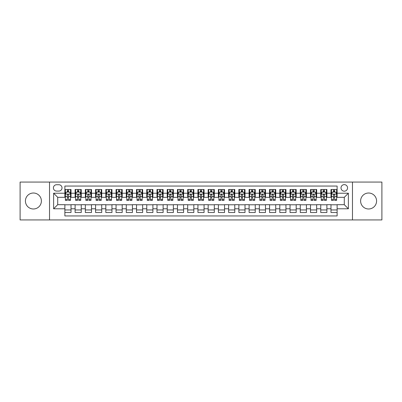 <?xml version="1.0" encoding="UTF-8"?>
<svg xmlns="http://www.w3.org/2000/svg" width="402" height="402" viewBox="0 0 402 402"><rect width="100%" height="100%" fill="white"/><g stroke="black" fill="none" stroke-linecap="round" stroke-linejoin="round"><path stroke-width="0.6" d="M368.594 193.015A7.985 7.985 0 0 0 360.614 201A7.985 7.985 0 0 0 368.594 208.985A7.985 7.985 0 0 0 376.579 201A7.985 7.985 0 0 0 368.594 193.015M33.406 193.015A7.985 7.985 0 0 0 25.421 201A7.985 7.985 0 0 0 33.406 208.985A7.985 7.985 0 0 0 41.386 201A7.985 7.985 0 0 0 33.406 193.015M344.288 184.624A3.276 3.276 0 0 0 341.012 187.9A3.276 3.276 0 0 0 344.288 191.176A3.276 3.276 0 0 0 347.564 187.9A3.276 3.276 0 0 0 344.288 184.624M352.474 219.934L381.9 219.934L381.9 182.066L352.474 182.066L352.474 219.934L49.526 219.934L49.526 182.066L20.1 182.066L20.1 219.934L49.526 219.934M337.122 189.488L330.982 189.488L330.982 193.221L326.886 193.221L326.886 197.317L330.982 197.317L330.982 193.221M326.886 193.221L326.886 189.488L320.746 189.488L320.746 193.221L316.655 193.221L316.655 197.317L320.746 197.317L320.746 193.221M316.655 193.221L316.655 189.488L310.51 189.488L310.51 193.221L306.419 193.221L306.419 197.317L310.51 197.317L310.51 193.221M306.419 193.221L306.419 189.488L300.279 189.488L300.279 193.221L296.184 193.221L296.184 197.317L300.279 197.317L300.279 193.221M296.184 193.221L296.184 189.488L290.043 189.488L290.043 193.221L285.948 193.221L285.948 197.317L290.043 197.317L290.043 193.221M285.948 193.221L285.948 189.488L279.807 189.488L279.807 193.221L275.712 193.221L275.712 197.317L279.807 197.317L279.807 193.221M275.712 193.221L275.712 189.488L269.571 189.488L269.571 193.221L265.481 193.221L265.481 197.317L269.571 197.317L269.571 193.221M265.481 193.221L265.481 189.488L259.34 189.488L259.34 193.221L255.245 193.221L255.245 197.317L259.34 197.317L259.34 193.221M255.245 193.221L255.245 189.488L249.104 189.488L249.104 193.221L245.009 193.221L245.009 197.317L249.104 197.317L249.104 193.221M245.009 193.221L245.009 189.488L238.868 189.488L238.868 193.221L234.773 193.221L234.773 197.317L238.868 197.317L238.868 193.221M234.773 193.221L234.773 189.488L228.632 189.488L228.632 193.221L224.542 193.221L224.542 197.317L228.632 197.317L228.632 193.221M224.542 193.221L224.542 189.488L218.402 189.488L218.402 193.221L214.306 193.221L214.306 197.317L218.402 197.317L218.402 193.221M214.306 193.221L214.306 189.488L208.166 189.488L208.166 193.221L204.07 193.221L204.07 197.317L208.166 197.317L208.166 193.221M204.07 193.221L204.07 189.488L197.93 189.488L197.93 193.221L193.834 193.221L193.834 197.317L197.93 197.317L197.93 193.221M193.834 193.221L193.834 189.488L187.694 189.488L187.694 193.221L183.598 193.221L183.598 197.317L187.694 197.317L187.694 193.221M183.598 193.221L183.598 189.488L177.458 189.488L177.458 193.221L173.368 193.221L173.368 197.317L177.458 197.317L177.458 193.221M173.368 193.221L173.368 189.488L167.227 189.488L167.227 193.221L163.132 193.221L163.132 197.317L167.227 197.317L167.227 193.221M163.132 193.221L163.132 189.488L156.991 189.488L156.991 193.221L152.896 193.221L152.896 197.317L156.991 197.317L156.991 193.221M152.896 193.221L152.896 189.488L146.755 189.488L146.755 193.221L142.66 193.221L142.66 197.317L146.755 197.317L146.755 193.221M142.66 193.221L142.66 189.488L136.519 189.488L136.519 193.221L132.429 193.221L132.429 197.317L136.519 197.317L136.519 193.221M132.429 193.221L132.429 189.488L126.288 189.488L126.288 193.221L122.193 193.221L122.193 197.317L126.288 197.317L126.288 193.221M122.193 193.221L122.193 189.488L116.052 189.488L116.052 193.221L111.957 193.221L111.957 197.317L116.052 197.317L116.052 193.221M111.957 193.221L111.957 189.488L105.816 189.488L105.816 193.221L101.721 193.221L101.721 197.317L105.816 197.317L105.816 193.221M101.721 193.221L101.721 189.488L95.581 189.488L95.581 193.221L91.49 193.221L91.49 197.317L95.581 197.317L95.581 193.221M91.49 193.221L91.49 189.488L85.345 189.488L85.345 193.221L81.254 193.221L81.254 197.317L85.345 197.317L85.345 193.221M81.254 193.221L81.254 189.488L75.114 189.488L75.114 197.317L71.018 197.317L71.018 189.488L64.878 189.488M64.878 212.512L71.018 212.512L71.018 204.683L75.114 204.683L75.114 212.512L81.254 212.512L81.254 204.683L85.345 204.683L85.345 208.779L81.254 208.779M85.345 208.779L85.345 212.512L91.49 212.512L91.49 204.683L95.581 204.683L95.581 208.779L91.49 208.779M95.581 208.779L95.581 212.512L101.721 212.512L101.721 204.683L105.816 204.683L105.816 208.779L101.721 208.779M105.816 208.779L105.816 212.512L111.957 212.512L111.957 204.683L116.052 204.683L116.052 208.779L111.957 208.779M116.052 208.779L116.052 212.512L122.193 212.512L122.193 204.683L126.288 204.683L126.288 208.779L122.193 208.779M126.288 208.779L126.288 212.512L132.429 212.512L132.429 204.683L136.519 204.683L136.519 208.779L132.429 208.779M136.519 208.779L136.519 212.512L142.66 212.512L142.66 204.683L146.755 204.683L146.755 208.779L142.66 208.779M146.755 208.779L146.755 212.512L152.896 212.512L152.896 204.683L156.991 204.683L156.991 208.779L152.896 208.779M156.991 208.779L156.991 212.512L163.132 212.512L163.132 204.683L167.227 204.683L167.227 208.779L163.132 208.779M167.227 208.779L167.227 212.512L173.368 212.512L173.368 204.683L177.458 204.683L177.458 208.779L173.368 208.779M177.458 208.779L177.458 212.512L183.598 212.512L183.598 204.683L187.694 204.683L187.694 208.779L183.598 208.779M187.694 208.779L187.694 212.512L193.834 212.512L193.834 204.683L197.93 204.683L197.93 208.779L193.834 208.779M197.93 208.779L197.93 212.512L204.07 212.512L204.07 204.683L208.166 204.683L208.166 208.779L204.07 208.779M208.166 208.779L208.166 212.512L214.306 212.512L214.306 204.683L218.402 204.683L218.402 208.779L214.306 208.779M218.402 208.779L218.402 212.512L224.542 212.512L224.542 204.683L228.632 204.683L228.632 208.779L224.542 208.779M228.632 208.779L228.632 212.512L234.773 212.512L234.773 204.683L238.868 204.683L238.868 208.779L234.773 208.779M238.868 208.779L238.868 212.512L245.009 212.512L245.009 204.683L249.104 204.683L249.104 208.779L245.009 208.779M249.104 208.779L249.104 212.512L255.245 212.512L255.245 204.683L259.34 204.683L259.34 208.779L255.245 208.779M259.34 208.779L259.34 212.512L265.481 212.512L265.481 204.683L269.571 204.683L269.571 208.779L265.481 208.779M269.571 208.779L269.571 212.512L275.712 212.512L275.712 204.683L279.807 204.683L279.807 208.779L275.712 208.779M279.807 208.779L279.807 212.512L285.948 212.512L285.948 204.683L290.043 204.683L290.043 208.779L285.948 208.779M290.043 208.779L290.043 212.512L296.184 212.512L296.184 204.683L300.279 204.683L300.279 208.779L296.184 208.779M300.279 208.779L300.279 212.512L306.419 212.512L306.419 204.683L310.51 204.683L310.51 208.779L306.419 208.779M310.51 208.779L310.51 212.512L316.655 212.512L316.655 204.683L320.746 204.683L320.746 208.779L316.655 208.779M320.746 208.779L320.746 212.512L326.886 212.512L326.886 204.683L330.982 204.683L330.982 208.779L326.886 208.779M56.587 191.071L58.838 191.071A3.171 3.171 0 0 0 62.014 187.9A3.171 3.171 0 0 0 58.838 184.729L56.587 184.729A3.171 3.171 0 0 0 53.416 187.9A3.171 3.171 0 0 0 56.587 191.071M352.474 182.066L49.526 182.066M337.122 193.221L337.122 186.056L64.878 186.056L64.878 197.317L57.712 197.317L57.712 204.683L64.878 204.683L64.878 215.944L337.122 215.944L337.122 204.683L344.288 204.683L344.288 197.317L337.122 197.317L337.122 193.221L348.383 193.221L348.383 208.779L337.122 208.779M64.878 208.779L53.617 208.779L53.617 193.221L64.878 193.221M330.982 208.779L330.982 212.512L337.122 212.512M64.878 192.045L65.39 192.045M67.335 192.045L68.561 192.045M70.506 192.045L71.018 192.045M64.878 197.211L65.39 197.211M67.335 197.211L68.561 197.211M70.506 197.211L71.018 197.211M64.878 204.789L71.018 204.789M64.878 209.955L71.018 209.955M75.114 197.211L75.626 197.211M77.566 197.211L78.797 197.211M80.742 197.211L81.254 197.211M75.114 192.045L75.626 192.045M77.566 192.045L78.797 192.045M80.742 192.045L81.254 192.045M75.114 204.789L81.254 204.789M75.114 209.955L81.254 209.955M85.345 204.789L91.49 204.789M85.345 209.955L91.49 209.955M85.345 192.045L85.857 192.045M87.802 192.045L89.033 192.045M90.978 192.045L91.49 192.045M85.345 197.211L85.857 197.211M87.802 197.211L89.033 197.211M90.978 197.211L91.49 197.211M95.581 204.789L101.721 204.789M95.581 209.955L101.721 209.955M95.581 192.045L96.093 192.045M98.038 192.045L99.264 192.045M101.209 192.045L101.721 192.045M95.581 197.211L96.093 197.211M98.038 197.211L99.264 197.211M101.209 197.211L101.721 197.211M105.816 204.789L111.957 204.789M105.816 209.955L111.957 209.955M105.816 192.045L106.329 192.045M108.274 192.045L109.5 192.045M111.444 192.045L111.957 192.045M105.816 197.211L106.329 197.211M108.274 197.211L109.5 197.211M111.444 197.211L111.957 197.211M116.052 204.789L122.193 204.789M116.052 209.955L122.193 209.955M116.052 192.045L116.565 192.045M118.51 192.045L119.736 192.045M121.68 192.045L122.193 192.045M116.052 197.211L116.565 197.211M118.51 197.211L119.736 197.211M121.68 197.211L122.193 197.211M126.288 204.789L132.429 204.789M126.288 209.955L132.429 209.955M126.288 192.045L126.796 192.045M128.74 192.045L129.972 192.045M131.916 192.045L132.429 192.045M126.288 197.211L126.796 197.211M128.74 197.211L129.972 197.211M131.916 197.211L132.429 197.211M136.519 204.789L142.66 204.789M136.519 209.955L142.66 209.955M136.519 192.045L137.032 192.045M138.976 192.045L140.208 192.045M142.152 192.045L142.66 192.045M136.519 197.211L137.032 197.211M138.976 197.211L140.208 197.211M142.152 197.211L142.66 197.211M146.755 204.789L152.896 204.789M146.755 209.955L152.896 209.955M146.755 192.045L147.268 192.045M149.212 192.045L150.438 192.045M152.383 192.045L152.896 192.045M146.755 197.211L147.268 197.211M149.212 197.211L150.438 197.211M152.383 197.211L152.896 197.211M156.991 204.789L163.132 204.789M156.991 209.955L163.132 209.955M156.991 192.045L157.504 192.045M159.448 192.045L160.674 192.045M162.619 192.045L163.132 192.045M156.991 197.211L157.504 197.211M159.448 197.211L160.674 197.211M162.619 197.211L163.132 197.211M167.227 204.789L173.368 204.789M167.227 209.955L173.368 209.955M167.227 192.045L167.734 192.045M169.679 192.045L170.91 192.045M172.855 192.045L173.368 192.045M167.227 197.211L167.734 197.211M169.679 197.211L170.91 197.211M172.855 197.211L173.368 197.211M177.458 204.789L183.598 204.789M177.458 209.955L183.598 209.955M177.458 192.045L177.97 192.045M179.915 192.045L181.146 192.045M183.091 192.045L183.598 192.045M177.458 197.211L177.97 197.211M179.915 197.211L181.146 197.211M183.091 197.211L183.598 197.211M187.694 204.789L193.834 204.789M187.694 209.955L193.834 209.955M187.694 192.045L188.206 192.045M190.151 192.045L191.377 192.045M193.322 192.045L193.834 192.045M187.694 197.211L188.206 197.211M190.151 197.211L191.377 197.211M193.322 197.211L193.834 197.211M197.93 204.789L204.07 204.789M197.93 209.955L204.07 209.955M197.93 192.045L198.442 192.045M200.387 192.045L201.613 192.045M203.558 192.045L204.07 192.045M197.93 197.211L198.442 197.211M200.387 197.211L201.613 197.211M203.558 197.211L204.07 197.211M208.166 204.789L214.306 204.789M208.166 209.955L214.306 209.955M208.166 192.045L208.678 192.045M210.623 192.045L211.849 192.045M213.794 192.045L214.306 192.045M208.166 197.211L208.678 197.211M210.623 197.211L211.849 197.211M213.794 197.211L214.306 197.211M218.402 204.789L224.542 204.789M218.402 209.955L224.542 209.955M218.402 192.045L218.909 192.045M220.854 192.045L222.085 192.045M224.03 192.045L224.542 192.045M218.402 197.211L218.909 197.211M220.854 197.211L222.085 197.211M224.03 197.211L224.542 197.211M228.632 204.789L234.773 204.789M228.632 209.955L234.773 209.955M228.632 192.045L229.145 192.045M231.09 192.045L232.321 192.045M234.265 192.045L234.773 192.045M228.632 197.211L229.145 197.211M231.09 197.211L232.321 197.211M234.265 197.211L234.773 197.211M238.868 204.789L245.009 204.789M238.868 209.955L245.009 209.955M238.868 192.045L239.381 192.045M241.326 192.045L242.552 192.045M244.496 192.045L245.009 192.045M238.868 197.211L239.381 197.211M241.326 197.211L242.552 197.211M244.496 197.211L245.009 197.211M249.104 204.789L255.245 204.789M249.104 209.955L255.245 209.955M249.104 192.045L249.617 192.045M251.562 192.045L252.788 192.045M254.732 192.045L255.245 192.045M249.104 197.211L249.617 197.211M251.562 197.211L252.788 197.211M254.732 197.211L255.245 197.211M259.34 204.789L265.481 204.789M259.34 209.955L265.481 209.955M259.34 192.045L259.848 192.045M261.792 192.045L263.024 192.045M264.968 192.045L265.481 192.045M259.34 197.211L259.848 197.211M261.792 197.211L263.024 197.211M264.968 197.211L265.481 197.211M269.571 204.789L275.712 204.789M269.571 209.955L275.712 209.955M269.571 192.045L270.084 192.045M272.028 192.045L273.259 192.045M275.204 192.045L275.712 192.045M269.571 197.211L270.084 197.211M272.028 197.211L273.259 197.211M275.204 197.211L275.712 197.211M279.807 204.789L285.948 204.789M279.807 209.955L285.948 209.955M279.807 192.045L280.32 192.045M282.264 192.045L283.49 192.045M285.435 192.045L285.948 192.045M279.807 197.211L280.32 197.211M282.264 197.211L283.49 197.211M285.435 197.211L285.948 197.211M290.043 204.789L296.184 204.789M290.043 209.955L296.184 209.955M290.043 192.045L290.556 192.045M292.5 192.045L293.726 192.045M295.671 192.045L296.184 192.045M290.043 197.211L290.556 197.211M292.5 197.211L293.726 197.211M295.671 197.211L296.184 197.211M300.279 204.789L306.419 204.789M300.279 209.955L306.419 209.955M300.279 192.045L300.791 192.045M302.736 192.045L303.962 192.045M305.907 192.045L306.419 192.045M300.279 197.211L300.791 197.211M302.736 197.211L303.962 197.211M305.907 197.211L306.419 197.211M310.51 204.789L316.655 204.789M310.51 209.955L316.655 209.955M310.51 192.045L311.022 192.045M312.967 192.045L314.198 192.045M316.143 192.045L316.655 192.045M310.51 197.211L311.022 197.211M312.967 197.211L314.198 197.211M316.143 197.211L316.655 197.211M320.746 204.789L326.886 204.789M320.746 209.955L326.886 209.955M320.746 192.045L321.258 192.045M323.203 192.045L324.434 192.045M326.374 192.045L326.886 192.045M320.746 197.211L321.258 197.211M323.203 197.211L324.434 197.211M326.374 197.211L326.886 197.211M330.982 204.789L337.122 204.789M330.982 209.955L337.122 209.955M330.982 192.045L331.494 192.045M333.439 192.045L334.665 192.045M336.61 192.045L337.122 192.045M330.982 197.211L331.494 197.211M333.439 197.211L334.665 197.211M336.61 197.211L337.122 197.211M57.712 197.317L53.617 193.221M57.712 204.683L53.617 208.779M348.383 193.221L344.288 197.317M348.383 208.779L344.288 204.683M68.561 190.814L67.335 190.814M70.506 199.553L68.561 199.553L68.561 200.387L70.506 200.387L70.506 194.141L69.481 192.096L66.41 192.096L65.39 194.141L65.39 200.387L67.335 200.387L67.335 199.553L65.39 199.553M65.39 194.141L65.39 189.488M70.506 194.141L70.506 189.488M67.335 192.096L67.335 189.488M68.561 189.488L68.561 192.096M68.561 199.553L68.561 194.91C68.154 194.121 67.742 194.121 67.335 194.91L67.335 199.553M78.797 190.814L77.566 190.814M80.742 199.553L78.797 199.553L78.797 200.387L80.742 200.387L80.742 194.141L79.717 192.096L76.646 192.096L75.626 194.141L75.626 200.387L77.566 200.387L77.566 199.553L75.626 199.553M75.626 194.141L75.626 189.488M80.742 194.141L80.742 189.488M77.566 192.096L77.566 189.488M78.797 189.488L78.797 192.096M78.797 199.553L78.797 194.91C78.39 194.121 77.978 194.121 77.566 194.91L77.566 199.553M89.033 190.814L87.802 190.814M90.978 199.553L89.033 199.553L89.033 200.387L90.978 200.387L90.978 194.141L89.953 192.096L86.882 192.096L85.857 194.141L85.857 200.387L87.802 200.387L87.802 199.553L85.857 199.553M85.857 194.141L85.857 189.488M90.978 194.141L90.978 189.488M87.802 192.096L87.802 189.488M89.033 189.488L89.033 192.096M89.033 199.553L89.033 194.91C88.621 194.121 88.214 194.121 87.802 194.91L87.802 199.553M99.264 190.814L98.038 190.814M101.209 199.553L99.264 199.553L99.264 200.387L101.209 200.387L101.209 194.141L100.188 192.096L97.118 192.096L96.093 194.141L96.093 200.387L98.038 200.387L98.038 199.553L96.093 199.553M96.093 194.141L96.093 189.488M101.209 194.141L101.209 189.488M98.038 192.096L98.038 189.488M99.264 189.488L99.264 192.096M99.264 199.553L99.264 194.91C98.857 194.121 98.45 194.121 98.038 194.91L98.038 199.553M109.5 190.814L108.274 190.814M111.444 199.553L109.5 199.553L109.5 200.387L111.444 200.387L111.444 194.141L110.424 192.096L107.354 192.096L106.329 194.141L106.329 200.387L108.274 200.387L108.274 199.553L106.329 199.553M106.329 194.141L106.329 189.488M111.444 194.141L111.444 189.488M108.274 192.096L108.274 189.488M109.5 189.488L109.5 192.096M109.5 199.553L109.5 194.91C109.093 194.121 108.681 194.121 108.274 194.91L108.274 199.553M119.736 190.814L118.51 190.814M121.68 199.553L119.736 199.553L119.736 200.387L121.68 200.387L121.68 194.141L120.655 192.096L117.585 192.096L116.565 194.141L116.565 200.387L118.51 200.387L118.51 199.553L116.565 199.553M116.565 194.141L116.565 189.488M121.68 194.141L121.68 189.488M118.51 192.096L118.51 189.488M119.736 189.488L119.736 192.096M119.736 199.553L119.736 194.91C119.329 194.121 118.917 194.121 118.51 194.91L118.51 199.553M129.972 190.814L128.74 190.814M131.916 199.553L129.972 199.553L129.972 200.387L131.916 200.387L131.916 194.141L130.891 192.096L127.821 192.096L126.796 194.141L126.796 200.387L128.74 200.387L128.74 199.553L126.796 199.553M126.796 194.141L126.796 189.488M131.916 194.141L131.916 189.488M128.74 192.096L128.74 189.488M129.972 189.488L129.972 192.096M129.972 199.553L129.972 194.91C129.56 194.121 129.153 194.121 128.74 194.91L128.74 199.553M140.208 190.814L138.976 190.814M142.152 199.553L140.208 199.553L140.208 200.387L142.152 200.387L142.152 194.141L141.127 192.096L138.057 192.096L137.032 194.141L137.032 200.387L138.976 200.387L138.976 199.553L137.032 199.553M137.032 194.141L137.032 189.488M142.152 194.141L142.152 189.488M138.976 192.096L138.976 189.488M140.208 189.488L140.208 192.096M140.208 199.553L140.208 194.91C139.795 194.121 139.388 194.121 138.976 194.91L138.976 199.553M150.438 190.814L149.212 190.814M152.383 199.553L150.438 199.553L150.438 200.387L152.383 200.387L152.383 194.141L151.363 192.096L148.293 192.096L147.268 194.141L147.268 200.387L149.212 200.387L149.212 199.553L147.268 199.553M147.268 194.141L147.268 189.488M152.383 194.141L152.383 189.488M149.212 192.096L149.212 189.488M150.438 189.488L150.438 192.096M150.438 199.553L150.438 194.91C150.031 194.121 149.619 194.121 149.212 194.91L149.212 199.553M160.674 190.814L159.448 190.814M162.619 199.553L160.674 199.553L160.674 200.387L162.619 200.387L162.619 194.141L161.594 192.096L158.524 192.096L157.504 194.141L157.504 200.387L159.448 200.387L159.448 199.553L157.504 199.553M157.504 194.141L157.504 189.488M162.619 194.141L162.619 189.488M159.448 192.096L159.448 189.488M160.674 189.488L160.674 192.096M160.674 199.553L160.674 194.91C160.267 194.121 159.855 194.121 159.448 194.91L159.448 199.553M170.91 190.814L169.679 190.814M172.855 199.553L170.91 199.553L170.91 200.387L172.855 200.387L172.855 194.141L171.83 192.096L168.76 192.096L167.734 194.141L167.734 200.387L169.679 200.387L169.679 199.553L167.734 199.553M167.734 194.141L167.734 189.488M172.855 194.141L172.855 189.488M169.679 192.096L169.679 189.488M170.91 189.488L170.91 192.096M170.91 199.553L170.91 194.91C170.503 194.121 170.091 194.121 169.679 194.91L169.679 199.553M181.146 190.814L179.915 190.814M183.091 199.553L181.146 199.553L181.146 200.387L183.091 200.387L183.091 194.141L182.066 192.096L178.996 192.096L177.97 194.141L177.97 200.387L179.915 200.387L179.915 199.553L177.97 199.553M177.97 194.141L177.97 189.488M183.091 194.141L183.091 189.488M179.915 192.096L179.915 189.488M181.146 189.488L181.146 192.096M181.146 199.553L181.146 194.91C180.734 194.121 180.327 194.121 179.915 194.91L179.915 199.553M191.377 190.814L190.151 190.814M193.322 199.553L191.377 199.553L191.377 200.387L193.322 200.387L193.322 194.141L192.302 192.096L189.231 192.096L188.206 194.141L188.206 200.387L190.151 200.387L190.151 199.553L188.206 199.553M188.206 194.141L188.206 189.488M193.322 194.141L193.322 189.488M190.151 192.096L190.151 189.488M191.377 189.488L191.377 192.096M191.377 199.553L191.377 194.91C190.97 194.121 190.563 194.121 190.151 194.91L190.151 199.553M201.613 190.814L200.387 190.814M203.558 199.553L201.613 199.553L201.613 200.387L203.558 200.387L203.558 194.141L202.538 192.096L199.462 192.096L198.442 194.141L198.442 200.387L200.387 200.387L200.387 199.553L198.442 199.553M198.442 194.141L198.442 189.488M203.558 194.141L203.558 189.488M200.387 192.096L200.387 189.488M201.613 189.488L201.613 192.096M201.613 199.553L201.613 194.91C201.206 194.121 200.794 194.121 200.387 194.91L200.387 199.553M211.849 190.814L210.623 190.814M213.794 199.553L211.849 199.553L211.849 200.387L213.794 200.387L213.794 194.141L212.769 192.096L209.698 192.096L208.678 194.141L208.678 200.387L210.623 200.387L210.623 199.553L208.678 199.553M208.678 194.141L208.678 189.488M213.794 194.141L213.794 189.488M210.623 192.096L210.623 189.488M211.849 189.488L211.849 192.096M211.849 199.553L211.849 194.91C211.442 194.121 211.03 194.121 210.623 194.91L210.623 199.553M222.085 190.814L220.854 190.814M224.03 199.553L222.085 199.553L222.085 200.387L224.03 200.387L224.03 194.141L223.004 192.096L219.934 192.096L218.909 194.141L218.909 200.387L220.854 200.387L220.854 199.553L218.909 199.553M218.909 194.141L218.909 189.488M224.03 194.141L224.03 189.488M220.854 192.096L220.854 189.488M222.085 189.488L222.085 192.096M222.085 199.553L222.085 194.91C221.673 194.121 221.266 194.121 220.854 194.91L220.854 199.553M232.321 190.814L231.09 190.814M234.265 199.553L232.321 199.553L232.321 200.387L234.265 200.387L234.265 194.141L233.24 192.096L230.17 192.096L229.145 194.141L229.145 200.387L231.09 200.387L231.09 199.553L229.145 199.553M229.145 194.141L229.145 189.488M234.265 194.141L234.265 189.488M231.09 192.096L231.09 189.488M232.321 189.488L232.321 192.096M232.321 199.553L232.321 194.91C231.909 194.121 231.502 194.121 231.09 194.91L231.09 199.553M242.552 190.814L241.326 190.814M244.496 199.553L242.552 199.553L242.552 200.387L244.496 200.387L244.496 194.141L243.476 192.096L240.406 192.096L239.381 194.141L239.381 200.387L241.326 200.387L241.326 199.553L239.381 199.553M239.381 194.141L239.381 189.488M244.496 194.141L244.496 189.488M241.326 192.096L241.326 189.488M242.552 189.488L242.552 192.096M242.552 199.553L242.552 194.91C242.145 194.121 241.733 194.121 241.326 194.91L241.326 199.553M252.788 190.814L251.562 190.814M254.732 199.553L252.788 199.553L252.788 200.387L254.732 200.387L254.732 194.141L253.707 192.096L250.637 192.096L249.617 194.141L249.617 200.387L251.562 200.387L251.562 199.553L249.617 199.553M249.617 194.141L249.617 189.488M254.732 194.141L254.732 189.488M251.562 192.096L251.562 189.488M252.788 189.488L252.788 192.096M252.788 199.553L252.788 194.91C252.381 194.121 251.969 194.121 251.562 194.91L251.562 199.553M263.024 190.814L261.792 190.814M264.968 199.553L263.024 199.553L263.024 200.387L264.968 200.387L264.968 194.141L263.943 192.096L260.873 192.096L259.848 194.141L259.848 200.387L261.792 200.387L261.792 199.553L259.848 199.553M259.848 194.141L259.848 189.488M264.968 194.141L264.968 189.488M261.792 192.096L261.792 189.488M263.024 189.488L263.024 192.096M263.024 199.553L263.024 194.91C262.612 194.121 262.204 194.121 261.792 194.91L261.792 199.553M273.259 190.814L272.028 190.814M275.204 199.553L273.259 199.553L273.259 200.387L275.204 200.387L275.204 194.141L274.179 192.096L271.109 192.096L270.084 194.141L270.084 200.387L272.028 200.387L272.028 199.553L270.084 199.553M270.084 194.141L270.084 189.488M275.204 194.141L275.204 189.488M272.028 192.096L272.028 189.488M273.259 189.488L273.259 192.096M273.259 199.553L273.259 194.91C272.847 194.121 272.44 194.121 272.028 194.91L272.028 199.553M283.49 190.814L282.264 190.814M285.435 199.553L283.49 199.553L283.49 200.387L285.435 200.387L285.435 194.141L284.415 192.096L281.345 192.096L280.32 194.141L280.32 200.387L282.264 200.387L282.264 199.553L280.32 199.553M280.32 194.141L280.32 189.488M285.435 194.141L285.435 189.488M282.264 192.096L282.264 189.488M283.49 189.488L283.49 192.096M283.49 199.553L283.49 194.91C283.083 194.121 282.676 194.121 282.264 194.91L282.264 199.553M293.726 190.814L292.5 190.814M295.671 199.553L293.726 199.553L293.726 200.387L295.671 200.387L295.671 194.141L294.646 192.096L291.576 192.096L290.556 194.141L290.556 200.387L292.5 200.387L292.5 199.553L290.556 199.553M290.556 194.141L290.556 189.488M295.671 194.141L295.671 189.488M292.5 192.096L292.5 189.488M293.726 189.488L293.726 192.096M293.726 199.553L293.726 194.91C293.319 194.121 292.907 194.121 292.5 194.91L292.5 199.553M303.962 190.814L302.736 190.814M305.907 199.553L303.962 199.553L303.962 200.387L305.907 200.387L305.907 194.141L304.882 192.096L301.812 192.096L300.791 194.141L300.791 200.387L302.736 200.387L302.736 199.553L300.791 199.553M300.791 194.141L300.791 189.488M305.907 194.141L305.907 189.488M302.736 192.096L302.736 189.488M303.962 189.488L303.962 192.096M303.962 199.553L303.962 194.91C303.555 194.121 303.143 194.121 302.736 194.91L302.736 199.553M314.198 190.814L312.967 190.814M316.143 199.553L314.198 199.553L314.198 200.387L316.143 200.387L316.143 194.141L315.118 192.096L312.047 192.096L311.022 194.141L311.022 200.387L312.967 200.387L312.967 199.553L311.022 199.553M311.022 194.141L311.022 189.488M316.143 194.141L316.143 189.488M312.967 192.096L312.967 189.488M314.198 189.488L314.198 192.096M314.198 199.553L314.198 194.91C313.786 194.121 313.379 194.121 312.967 194.91L312.967 199.553M324.434 190.814L323.203 190.814M326.374 199.553L324.434 199.553L324.434 200.387L326.374 200.387L326.374 194.141L325.354 192.096L322.283 192.096L321.258 194.141L321.258 200.387L323.203 200.387L323.203 199.553L321.258 199.553M321.258 194.141L321.258 189.488M326.374 194.141L326.374 189.488M323.203 192.096L323.203 189.488M324.434 189.488L324.434 192.096M324.434 199.553L324.434 194.91C324.022 194.121 323.615 194.121 323.203 194.91L323.203 199.553M334.665 190.814L333.439 190.814M336.61 199.553L334.665 199.553L334.665 200.387L336.61 200.387L336.61 194.141L335.59 192.096L332.519 192.096L331.494 194.141L331.494 200.387L333.439 200.387L333.439 199.553L331.494 199.553M331.494 194.141L331.494 189.488M336.61 194.141L336.61 189.488M333.439 192.096L333.439 189.488M334.665 189.488L334.665 192.096M334.665 199.553L334.665 194.91C334.258 194.121 333.846 194.121 333.439 194.91L333.439 199.553M75.114 208.779L71.018 208.779M75.114 193.221L71.018 193.221M70.481 194.091L65.415 194.091M65.39 192.658L66.129 192.658M69.762 192.658L70.506 192.658M67.335 196.513L65.39 196.513M70.506 196.513L68.561 196.513M68.561 191.468L67.335 191.468M80.717 194.091L75.651 194.091M75.626 192.658L76.365 192.658M79.998 192.658L80.742 192.658M77.566 196.513L75.626 196.513M80.742 196.513L78.797 196.513M78.797 191.468L77.566 191.468M90.952 194.091L85.882 194.091M85.857 192.658L86.601 192.658M90.234 192.658L90.978 192.658M87.802 196.513L85.857 196.513M90.978 196.513L89.033 196.513M89.033 191.468L87.802 191.468M101.183 194.091L96.118 194.091M96.093 192.658L96.837 192.658M100.47 192.658L101.209 192.658M98.038 196.513L96.093 196.513M101.209 196.513L99.264 196.513M99.264 191.468L98.038 191.468M111.419 194.091L106.354 194.091M106.329 192.658L107.068 192.658M110.706 192.658L111.444 192.658M108.274 196.513L106.329 196.513M111.444 196.513L109.5 196.513M109.5 191.468L108.274 191.468M121.655 194.091L116.59 194.091M116.565 192.658L117.304 192.658M120.937 192.658L121.68 192.658M118.51 196.513L116.565 196.513M121.68 196.513L119.736 196.513M119.736 191.468L118.51 191.468M131.891 194.091L126.821 194.091M126.796 192.658L127.54 192.658M131.173 192.658L131.916 192.658M128.74 196.513L126.796 196.513M131.916 196.513L129.972 196.513M129.972 191.468L128.74 191.468M142.122 194.091L137.057 194.091M137.032 192.658L137.775 192.658M141.409 192.658L142.152 192.658M138.976 196.513L137.032 196.513M142.152 196.513L140.208 196.513M140.208 191.468L138.976 191.468M152.358 194.091L147.293 194.091M147.268 192.658L148.011 192.658M151.644 192.658L152.383 192.658M149.212 196.513L147.268 196.513M152.383 196.513L150.438 196.513M150.438 191.468L149.212 191.468M162.594 194.091L157.529 194.091M157.504 192.658L158.242 192.658M161.875 192.658L162.619 192.658M159.448 196.513L157.504 196.513M162.619 196.513L160.674 196.513M160.674 191.468L159.448 191.468M172.83 194.091L167.765 194.091M167.734 192.658L168.478 192.658M172.111 192.658L172.855 192.658M169.679 196.513L167.734 196.513M172.855 196.513L170.91 196.513M170.91 191.468L169.679 191.468M183.066 194.091L177.996 194.091M177.97 192.658L178.714 192.658M182.347 192.658L183.091 192.658M179.915 196.513L177.97 196.513M183.091 196.513L181.146 196.513M181.146 191.468L179.915 191.468M193.297 194.091L188.231 194.091M188.206 192.658L188.95 192.658M192.583 192.658L193.322 192.658M190.151 196.513L188.206 196.513M193.322 196.513L191.377 196.513M191.377 191.468L190.151 191.468M203.533 194.091L198.467 194.091M198.442 192.658L199.181 192.658M202.819 192.658L203.558 192.658M200.387 196.513L198.442 196.513M203.558 196.513L201.613 196.513M201.613 191.468L200.387 191.468M213.769 194.091L208.703 194.091M208.678 192.658L209.417 192.658M213.05 192.658L213.794 192.658M210.623 196.513L208.678 196.513M213.794 196.513L211.849 196.513M211.849 191.468L210.623 191.468M224.004 194.091L218.934 194.091M218.909 192.658L219.653 192.658M223.286 192.658L224.03 192.658M220.854 196.513L218.909 196.513M224.03 196.513L222.085 196.513M222.085 191.468L220.854 191.468M234.235 194.091L229.17 194.091M229.145 192.658L229.889 192.658M233.522 192.658L234.265 192.658M231.09 196.513L229.145 196.513M234.265 196.513L232.321 196.513M232.321 191.468L231.09 191.468M244.471 194.091L239.406 194.091M239.381 192.658L240.125 192.658M243.758 192.658L244.496 192.658M241.326 196.513L239.381 196.513M244.496 196.513L242.552 196.513M242.552 191.468L241.326 191.468M254.707 194.091L249.642 194.091M249.617 192.658L250.356 192.658M253.989 192.658L254.732 192.658M251.562 196.513L249.617 196.513M254.732 196.513L252.788 196.513M252.788 191.468L251.562 191.468M264.943 194.091L259.878 194.091M259.848 192.658L260.591 192.658M264.225 192.658L264.968 192.658M261.792 196.513L259.848 196.513M264.968 196.513L263.024 196.513M263.024 191.468L261.792 191.468M275.179 194.091L270.109 194.091M270.084 192.658L270.827 192.658M274.46 192.658L275.204 192.658M272.028 196.513L270.084 196.513M275.204 196.513L273.259 196.513M273.259 191.468L272.028 191.468M285.41 194.091L280.345 194.091M280.32 192.658L281.063 192.658M284.696 192.658L285.435 192.658M282.264 196.513L280.32 196.513M285.435 196.513L283.49 196.513M283.49 191.468L282.264 191.468M295.646 194.091L290.581 194.091M290.556 192.658L291.294 192.658M294.932 192.658L295.671 192.658M292.5 196.513L290.556 196.513M295.671 196.513L293.726 196.513M293.726 191.468L292.5 191.468M305.882 194.091L300.817 194.091M300.791 192.658L301.53 192.658M305.163 192.658L305.907 192.658M302.736 196.513L300.791 196.513M305.907 196.513L303.962 196.513M303.962 191.468L302.736 191.468M316.118 194.091L311.047 194.091M311.022 192.658L311.766 192.658M315.399 192.658L316.143 192.658M312.967 196.513L311.022 196.513M316.143 196.513L314.198 196.513M314.198 191.468L312.967 191.468M326.349 194.091L321.283 194.091M321.258 192.658L322.002 192.658M325.635 192.658L326.374 192.658M323.203 196.513L321.258 196.513M326.374 196.513L324.434 196.513M324.434 191.468L323.203 191.468M336.585 194.091L331.519 194.091M331.494 192.658L332.238 192.658M335.871 192.658L336.61 192.658M333.439 196.513L331.494 196.513M336.61 196.513L334.665 196.513M334.665 191.468L333.439 191.468"/></g></svg>

